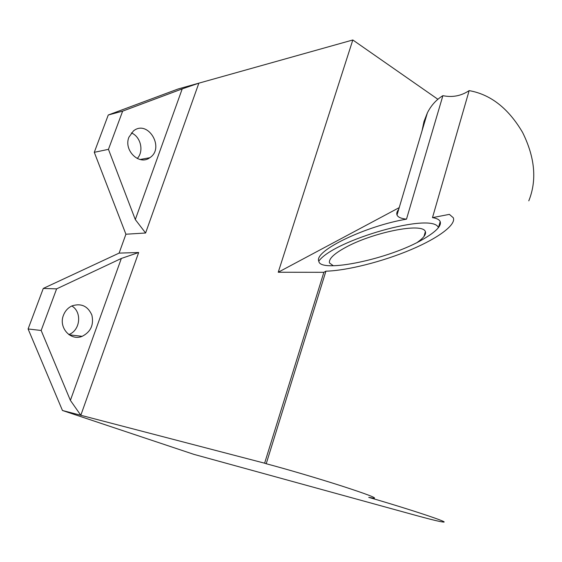 <?xml version="1.0" encoding="UTF-8"?>
<svg xmlns="http://www.w3.org/2000/svg" width="562" height="562" viewBox="0 0 562 562"><rect width="100%" height="100%" fill="white"/><g stroke="black" fill="none" stroke-linecap="round" stroke-linejoin="round"><path stroke-width="0.84" d="M266.219 463.741L264.618 463.193L323.867 272.31L325.918 271.179L266.219 463.741C286.065 468.982 317.937 478.353 342.047 486.102C367.183 494.272 377.741 498.318 373.709 498.241L368.742 497.363C410.569 509.495 451.553 523.159 443.06 522.021C439.751 521.648 431.152 519.569 417.264 515.783L193.827 454.342L62.459 410.492L28.1 328.967L43.288 288.425L56.614 288.868L121.343 258.45L70.391 400.376L80.816 415.276L138.666 252.507L121.343 258.45M56.614 288.868L41.159 330.477L28.1 328.967M70.391 400.376L41.159 330.477M63.436 315.296C65.122 310.941 67.96 307.814 71.95 305.911C81.139 302.974 87.777 306.016 91.859 315.029C94.009 324.808 90.777 331.91 82.157 336.329C70.707 341.289 58.336 327.639 63.436 315.296M108.262 115.006L122.649 111.135L108.452 149.344L94.283 152.323L108.262 115.006L178.196 88.958L198.857 83.162L182.214 88.887L135.302 219.566L145.6 233.005L198.857 83.162L352.817 39.979L437.875 99.27M264.618 463.193L62.459 410.492M352.817 39.979L278.232 272.247L323.867 272.31M138.666 252.507L119.109 253.111L125.909 234.221L145.6 233.005M119.109 253.111L43.288 288.425M94.283 152.323L125.909 234.221M137.219 158.498C144.174 151.466 140.809 136.629 131.36 132.927M68.81 334.559C80.331 330.449 82.249 312.022 71.824 305.967M135.302 219.566L108.452 149.344M122.649 111.135L182.214 88.887M128.916 137.205L133.468 130.911C147.918 119.179 165.207 148.115 149.773 157.725C139.348 165.818 123.38 150.412 128.916 137.205M278.232 272.247L399.217 207.631M438.465 227.589L440.179 221.597C439.294 219.602 436.73 218.281 432.487 217.635L469.151 90.623C490.605 94.409 508.413 108.347 522.583 132.428C535.003 157.486 537.075 180.29 528.793 200.838M440.179 221.597C441.662 225.826 436.063 231.656 423.369 239.096C389.48 259.279 320.235 273.308 318.844 261.372C313.273 250.8 366.923 225.643 406.488 219.173L442.891 95.666C452.438 97.612 461.191 95.933 469.151 90.623M318.773 261.197C333.315 240.185 433.126 211.621 438.395 227.673M333.28 265.714L329.522 263.016C328.51 259.082 333.673 253.989 345.012 247.737C371.531 232.787 422.617 222.06 425.378 231.628C426.347 234.298 423.664 237.867 417.341 242.334M325.918 271.179C346.642 270.687 382.511 261.744 410.991 249.661C439.533 237.578 456.232 224.414 453.295 217.761L449.375 214.368L432.487 217.635M398.718 209.303C396.948 211.516 396.379 213.419 397.018 215.021C397.924 217.178 401.078 218.562 406.488 219.173M421.999 130.974L424.001 121.483L427.387 112.85C431.103 105.445 436.274 99.72 442.891 95.666M140.043 159.503L149.773 157.725M69.161 334.804L82.157 336.329M425.378 231.628L423.966 236.49M427.387 112.85L397.018 215.021"/></g></svg>

